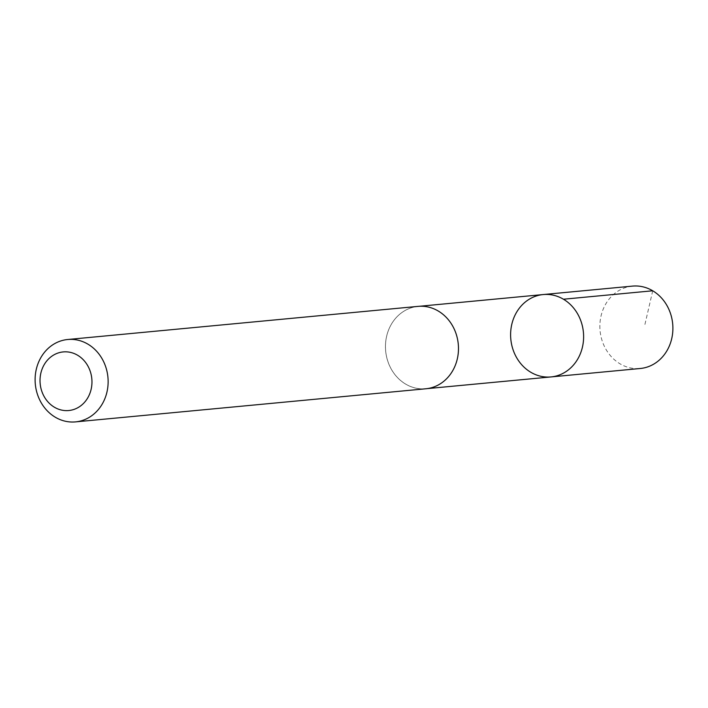 <?xml version="1.0" encoding="UTF-8"?>
<svg xmlns="http://www.w3.org/2000/svg" width="708" height="708" viewBox="0 0 708 708"><rect width="100%" height="100%" fill="white"/><g stroke="black" fill="none" stroke-linecap="round" stroke-linejoin="round"><path stroke-width="0.53" stroke-dasharray="3.54 2.66" d="M632.483 286.112A41.383 36.471 -95.4 0 0 600.163 331.592A41.383 36.471 -95.4 0 0 640.271 368.496M458.165 343.291A41.356 36.444 -95.4 0 0 418.074 306.405A41.356 36.444 -95.4 0 0 385.772 351.858A41.356 36.444 -95.4 0 0 425.853 388.745A41.356 36.444 -95.4 0 0 458.165 343.291M551.001 376.93A41.374 36.462 84.6 0 1 510.813 339.176A41.374 36.462 84.6 0 1 543.213 294.555M419.295 306.29L418.074 306.405A41.383 36.471 -95.4 0 0 385.745 351.867A41.383 36.471 -95.4 0 0 425.862 388.772M652.723 290.784L644.448 326.538M425.853 388.745L427.083 388.63"/><path stroke-width="1.06" d="M583.321 331.459A41.374 36.462 84.6 0 1 551.001 376.93A41.374 36.462 84.6 0 1 510.813 339.176A41.374 36.462 84.6 0 1 543.213 294.555A41.374 36.462 84.6 0 1 583.321 331.459A41.374 36.462 84.6 0 1 551.001 376.93L640.271 368.496A41.383 36.471 -95.4 0 0 672.6 323.016A41.383 36.471 -95.4 0 0 632.483 286.112L543.213 294.555A41.374 36.462 84.6 0 1 583.321 331.459M75.508 421.888L425.862 388.772A41.383 36.471 -95.4 0 0 458.271 344.141A41.383 36.471 -95.4 0 0 418.074 306.378L67.72 339.504A41.383 36.471 -95.4 0 0 35.4 384.984A41.383 36.471 -95.4 0 0 75.508 421.888A41.383 36.471 -95.4 0 0 107.926 377.267A41.383 36.471 -95.4 0 0 67.72 339.504M40.232 384.276A29.435 25.939 -95.4 0 0 81.739 405.029A29.435 25.939 -95.4 0 0 76.013 354.372A29.435 25.939 -95.4 0 0 40.232 384.276M563.444 299.227L652.723 290.784M427.083 388.63L551.001 376.93M419.295 306.29L543.213 294.555"/></g></svg>
